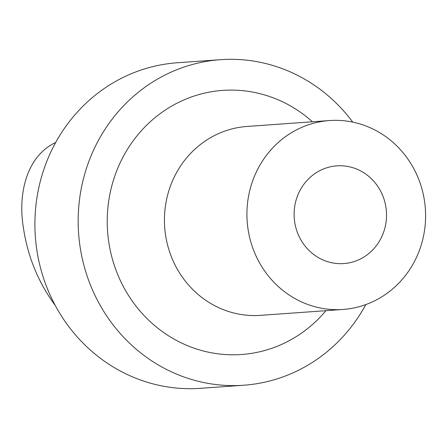 <?xml version="1.0" encoding="UTF-8"?>
<svg xmlns="http://www.w3.org/2000/svg" width="448" height="448" viewBox="0 0 448 448"><rect width="100%" height="100%" fill="white"/><g stroke="black" fill="none" stroke-linecap="round" stroke-linejoin="round"><path stroke-width="0.67" d="M55.692 142.492C25.312 156.828 18.032 196.056 23.397 227.724C27.67 256.536 38.304 282.47 55.3 305.525M365.814 304.595A163.19 153.927 -94.1 0 1 243.785 385.23L200.514 388.321A163.19 153.927 -94.1 0 1 35.336 236.527A163.19 153.927 -94.1 0 1 177.223 62.77L220.494 59.679A163.19 153.927 -94.1 0 1 244.927 59.987A163.19 153.927 -94.1 0 1 352.761 122.119M344.154 165.956A48.978 46.194 -94.1 0 1 378.28 242.967A48.978 46.194 -94.1 0 1 298.519 235.222A48.978 46.194 -94.1 0 1 344.154 165.956M343.678 120.736A94.69 89.314 -94.1 0 1 425.6 216.143A94.69 89.314 -94.1 0 1 343.017 309.45A94.69 89.314 -94.1 0 1 247.173 221.379A94.69 89.314 -94.1 0 1 329.504 120.557A94.69 89.314 -94.1 0 1 343.678 120.736M343.017 309.45L260.529 315.353A94.69 89.314 -94.1 0 1 164.69 227.276A94.69 89.314 -94.1 0 1 247.022 126.459L329.504 120.557M325.948 310.671A132.39 124.874 -94.1 0 1 116.284 270.917A132.39 124.874 -94.1 0 1 242.514 90.653A132.39 124.874 -94.1 0 1 312.435 121.778M243.785 385.23A163.19 153.927 -94.1 0 1 78.607 233.436A163.19 153.927 -94.1 0 1 220.494 59.679"/></g></svg>
